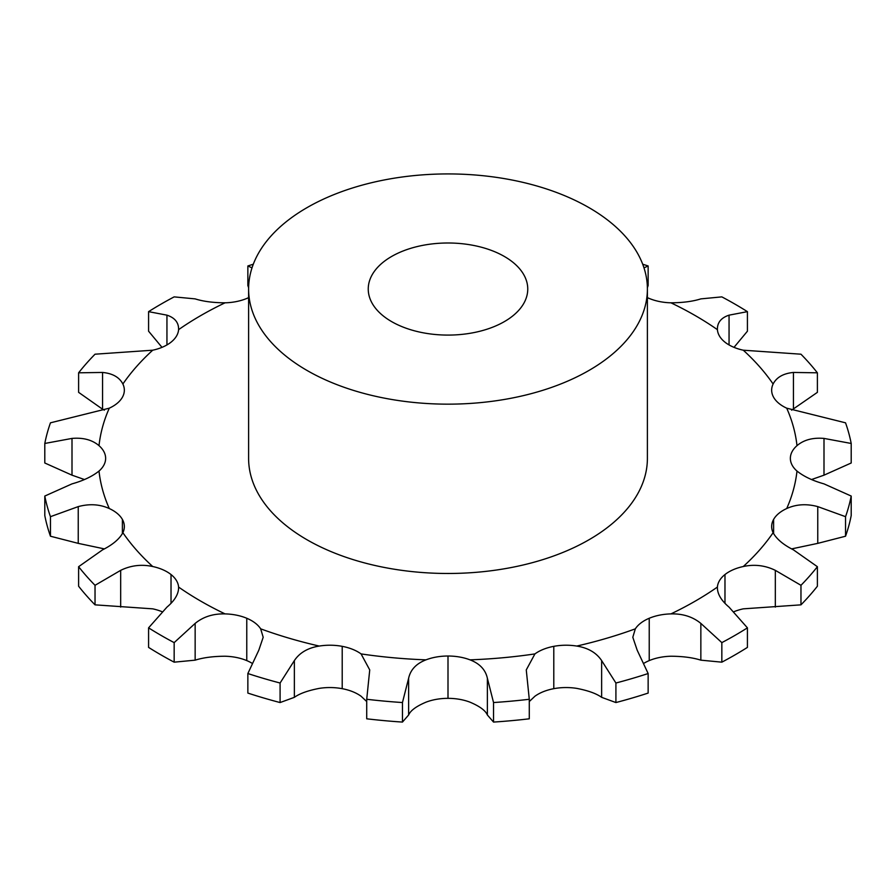 <?xml version="1.0" encoding="UTF-8"?>
<svg xmlns="http://www.w3.org/2000/svg" width="896" height="896" viewBox="0 0 896 896"><rect width="100%" height="100%" fill="white"/><g stroke="black" fill="none" stroke-linecap="round" stroke-linejoin="round"><path stroke-width="1.34" d="M84.426 479.528L72.005 475.171L44.8 462.997L44.8 443.464A405.765 234.27 0 0 1 50.456 422.822L109.29 408.173A39.883 23.027 0 0 0 122.394 397.275A39.883 23.027 0 0 0 124.342 390.174A39.883 23.027 0 0 0 122.886 384.014C119.414 377.294 112.638 373.43 102.57 372.445L78.613 372.814L78.613 392.347L102.57 409.203L102.57 372.445M800.968 604.845L800.968 585.312A405.765 234.27 0 0 0 817.387 566.698L817.387 586.23A405.765 234.27 0 0 1 800.968 604.845L743.277 608.843A39.883 23.027 0 0 0 734.003 611.688M721.84 662.166L721.84 642.622A405.765 234.27 0 0 0 734.922 635.41A405.765 234.27 0 0 0 747.421 627.85L747.421 647.394A405.765 234.27 0 0 1 734.922 654.942A405.765 234.27 0 0 1 721.84 662.166L700.851 660.162C692.754 657.608 682.786 656.298 670.936 656.23A39.883 23.027 0 0 0 649.23 660.598A39.883 23.027 0 0 0 644.101 663.163M615.91 702.554L615.91 683.021A405.765 234.27 0 0 0 648.144 673.534L648.144 693.078A405.765 234.27 0 0 1 615.91 702.554L601.63 697.334C596.389 693.56 588.101 690.57 576.766 688.386A39.883 23.027 0 0 0 553.795 688.677A39.883 23.027 0 0 0 534.923 696.237L529.278 701.557M493.539 722.075L493.539 702.542A405.765 234.27 0 0 0 529.278 699.272L529.278 718.805A405.765 234.27 0 0 1 493.539 722.075L487.368 714.986C485.498 710.55 479.707 706.283 470.008 702.173A39.883 23.027 0 0 0 448 698.342A39.883 23.027 0 0 0 425.992 702.173C416.293 706.283 410.502 710.55 408.632 714.986L402.461 722.075L402.461 702.542L408.632 678.227C410.502 669.715 416.293 663.589 425.992 659.848A39.883 23.027 0 0 1 448 656.018L448 698.342M366.722 701.557L361.077 696.237A39.883 23.027 0 0 0 342.205 688.677A39.883 23.027 0 0 0 319.234 688.386C307.899 690.57 299.611 693.56 294.37 697.334L280.09 702.554L280.09 683.021L294.37 660.576C299.611 652.725 307.899 647.886 319.234 646.061A39.883 23.027 0 0 1 342.205 646.341L342.205 688.677M251.899 663.163A39.883 23.027 0 0 0 246.77 660.598A39.883 23.027 0 0 0 225.064 656.23C213.214 656.298 203.246 657.608 195.149 660.162L174.16 662.166L174.16 642.622L195.149 623.403C203.246 616.773 213.214 613.603 225.064 613.894A39.883 23.027 0 0 1 246.77 618.262L246.77 660.598M161.997 611.688A39.883 23.027 0 0 0 152.723 608.843L95.032 604.845L95.032 585.312L120.669 570.349C130.838 565.387 141.523 564.11 152.723 566.518A39.883 23.027 0 0 1 171.024 574.538L171.024 603.266M104.373 410.155L102.57 409.203M800.968 585.312L775.331 570.349C765.162 565.387 754.477 564.11 743.277 566.518A39.883 23.027 0 0 0 724.976 574.538A39.883 23.027 0 0 0 717.405 587.07C717.214 593.723 721.09 600.41 729.053 607.13L747.421 627.85M791.627 548.89L817.757 543.368L845.544 536.222L845.544 516.678L817.757 506.61C806.523 503.597 796.174 504.246 786.71 508.536A39.883 23.027 0 0 0 773.606 519.434A39.883 23.027 0 0 0 771.658 526.534A39.883 23.027 0 0 0 773.114 532.706C776.586 539.067 783.362 544.779 793.43 549.842L817.387 566.698M811.574 479.528L823.995 475.171L851.2 462.997L851.2 443.464L823.995 438.413C812.795 437.461 803.79 439.869 796.992 445.659A39.883 23.027 0 0 0 790.362 458.36A39.883 23.027 0 0 0 796.992 471.061C803.79 476.482 812.795 480.749 823.995 483.874L851.2 496.048A405.765 234.27 0 0 1 845.544 516.678M791.627 410.155L817.387 392.347L817.387 372.814L793.43 372.445C783.362 373.43 776.586 377.294 773.114 384.014A39.883 23.027 0 0 0 771.658 390.174A39.883 23.027 0 0 0 773.606 397.275A39.883 23.027 0 0 0 786.71 408.173L845.544 422.822A405.765 234.27 0 0 1 851.2 443.464M734.003 347.357L747.421 331.195L747.421 311.651L729.053 315.157C721.09 317.8 717.214 322.627 717.405 329.65A39.883 23.027 0 0 0 724.976 342.182A39.883 23.027 0 0 0 743.277 350.202L800.968 354.2A405.765 234.27 0 0 1 817.387 372.814M647.394 297.629A39.883 23.027 0 0 0 649.23 298.446A39.883 23.027 0 0 0 670.936 302.814C682.786 302.747 692.754 301.437 700.851 298.883L721.84 296.878A405.765 234.27 0 0 1 747.421 311.651M161.997 347.357L148.579 331.195L148.579 311.651A405.765 234.27 0 0 1 174.16 296.878L195.149 298.883C203.246 301.437 213.214 302.747 225.064 302.814A39.883 23.027 0 0 0 246.77 298.446A39.883 23.027 0 0 0 248.606 297.629M78.613 372.814A405.765 234.27 0 0 1 95.032 354.2L152.723 350.202A39.883 23.027 0 0 0 171.024 342.182A39.883 23.027 0 0 0 178.595 329.65C178.786 322.627 174.91 317.8 166.947 315.157L148.579 311.651M104.373 548.89L78.243 543.368L50.456 536.222A405.765 234.27 0 0 1 44.8 515.581L44.8 496.048L72.005 483.874C83.205 480.749 92.21 476.482 99.008 471.061A39.883 23.027 0 0 0 105.638 458.36A39.883 23.027 0 0 0 99.008 445.659C92.21 439.869 83.205 437.461 72.005 438.413L44.8 443.464M95.032 604.845A405.765 234.27 0 0 1 78.613 586.23L78.613 566.698L102.57 549.842C112.638 544.779 119.414 539.067 122.886 532.706A39.883 23.027 0 0 0 124.342 526.534A39.883 23.027 0 0 0 122.394 519.434A39.883 23.027 0 0 0 109.29 508.536C99.826 504.246 89.477 503.597 78.243 506.61L50.456 516.678A405.765 234.27 0 0 1 44.8 496.048M174.16 662.166A405.765 234.27 0 0 1 148.579 647.394L148.579 627.85L166.947 607.13C174.91 600.41 178.786 593.723 178.595 587.07A39.883 23.027 0 0 0 171.024 574.538M280.09 702.554A405.765 234.27 0 0 1 247.856 693.078L247.856 673.534L258.843 650.126L263.189 637.269L260.669 628.835A39.883 23.027 0 0 0 246.77 618.262M402.461 722.075A405.765 234.27 0 0 1 366.722 718.805L366.722 699.272L369.734 669.928L361.077 653.912A39.883 23.027 0 0 0 342.205 646.341M493.539 702.542L487.368 678.227C485.498 669.715 479.707 663.589 470.008 659.848A39.883 23.027 0 0 0 448 656.018M615.91 683.021L601.63 660.576C596.389 652.725 588.101 647.886 576.766 646.061A39.883 23.027 0 0 0 553.795 646.341A39.883 23.027 0 0 0 534.923 653.912L526.266 669.928L529.278 699.272M721.84 642.622L700.851 623.403C692.754 616.773 682.786 613.603 670.936 613.894A39.883 23.027 0 0 0 649.23 618.262A39.883 23.027 0 0 0 635.331 628.835L632.811 637.269L637.157 650.126L648.144 673.534M647.394 289.038L647.394 458.36A199.394 115.114 180 0 1 524.306 564.715A199.394 115.114 180 0 1 307.003 539.762A199.394 115.114 180 0 1 248.606 458.36L248.606 289.038A199.394 115.114 0 0 0 307.003 370.44A199.394 115.114 0 0 0 524.306 395.394A199.394 115.114 0 0 0 647.394 289.038A199.394 115.114 0 0 0 448 173.925A199.394 115.114 0 0 0 248.606 289.038M717.371 588.067L717.405 587.07A349.686 201.891 0 0 1 695.262 601.115A349.686 201.891 0 0 1 670.936 613.894M845.544 536.222A405.765 234.27 0 0 0 851.2 515.581L851.2 496.048M717.371 328.664L717.405 329.65A349.686 201.891 0 0 0 670.936 302.814M647.382 287.694L648.144 285.51L648.144 265.966L643.989 267.87M178.629 588.067L178.595 587.07A349.686 201.891 0 0 0 225.064 613.894M248.618 287.694L247.856 285.51L247.856 265.966L252.011 267.87M178.629 328.664L178.595 329.65A349.686 201.891 0 0 1 225.064 302.814M391.608 321.597A79.755 46.043 0 0 0 478.52 331.587A79.755 46.043 0 0 0 527.755 289.038A79.755 46.043 0 0 0 448 242.995A79.755 46.043 0 0 0 368.245 289.038A79.755 46.043 0 0 0 391.608 321.597M366.722 699.272A405.765 234.27 0 0 0 402.461 702.542M247.856 673.534A405.765 234.27 0 0 0 280.09 683.021M648.144 265.966A405.765 234.27 0 0 0 642.701 264.219M148.579 627.85A405.765 234.27 0 0 0 174.16 642.622M78.613 566.698A405.765 234.27 0 0 0 95.032 585.312M253.299 264.219A405.765 234.27 0 0 0 247.856 265.966M50.456 536.222L50.456 516.678M743.277 566.518A349.686 201.891 0 0 0 773.114 532.706M786.71 508.536A349.686 201.891 0 0 0 796.992 471.061M796.992 445.659A349.686 201.891 0 0 0 786.71 408.173M773.114 384.014A349.686 201.891 0 0 0 743.277 350.202M152.723 350.202A349.686 201.891 0 0 0 122.886 384.014M109.29 408.173A349.686 201.891 0 0 0 99.008 445.659M99.008 471.061A349.686 201.891 0 0 0 109.29 508.536M122.886 532.706A349.686 201.891 0 0 0 152.723 566.518M260.669 628.835A349.686 201.891 0 0 0 319.234 646.061M361.077 653.912A349.686 201.891 0 0 0 425.992 659.848M470.008 659.848A349.686 201.891 0 0 0 534.923 653.912M576.766 646.061A349.686 201.891 0 0 0 635.331 628.835M724.976 574.538L724.976 603.266M775.331 607.107L775.331 570.349M773.606 519.434L773.606 533.646M817.757 543.368L817.757 506.61M649.23 618.262L649.23 660.598M700.851 660.162L700.851 623.403M823.995 475.171L823.995 438.413M553.795 646.341L553.795 688.677M601.63 697.334L601.63 660.576M793.43 409.203L793.43 372.445M487.368 714.986L487.368 678.227M729.053 344.926L729.053 315.157M408.632 714.986L408.632 678.227M294.37 697.334L294.37 660.576M195.149 660.162L195.149 623.403M120.669 607.107L120.669 570.349M122.394 519.434L122.394 533.646M78.243 543.368L78.243 506.61M72.005 475.171L72.005 438.413M166.947 344.926L166.947 315.157"/></g></svg>
